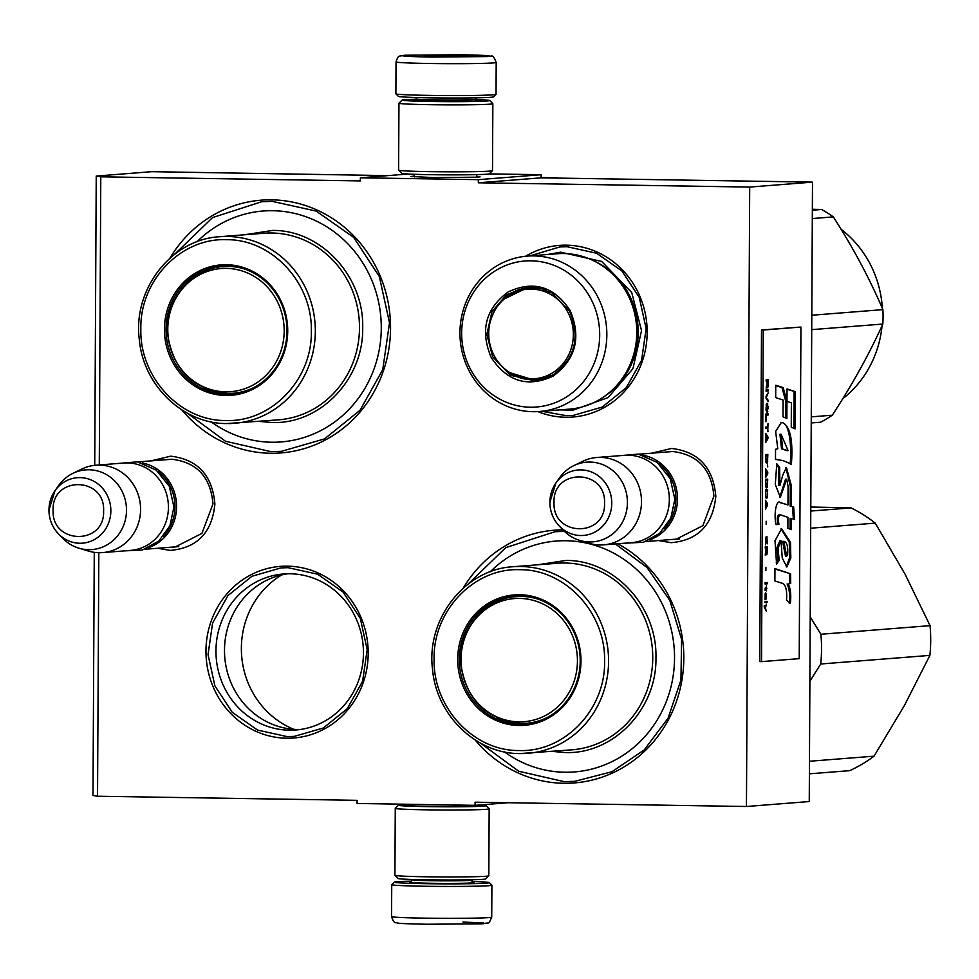 <?xml version="1.0" encoding="UTF-8"?>
<svg xmlns="http://www.w3.org/2000/svg" width="979" height="979" viewBox="0 0 979 979"><rect width="100%" height="100%" fill="white"/><g stroke="black" fill="none" stroke-linecap="round" stroke-linejoin="round"><path stroke-width="1.47" d="M476.761 176.391L480.065 176.881L478.082 177.175L433.966 177.578L410.984 176.514L414.288 176.061M651.622 453.179L671.631 448.455C698.59 451.674 713.324 467.619 715.808 496.28C713.018 524.854 698.137 540.322 671.129 542.684L658.512 540.543M665.206 452.102L672.659 451.503C697.831 454.513 711.574 469.394 713.899 496.145L702.873 525.662L675.889 539.356L672.059 539.478M150.705 460.901L170.713 456.177C197.672 459.396 212.406 475.341 214.89 504.001C212.1 532.576 197.22 548.044 170.211 550.406L157.595 548.264M164.276 459.824L171.741 459.224C196.914 462.235 210.656 477.116 212.981 503.867L201.955 533.384L174.972 547.077L171.141 547.2M99.283 464.952L100.788 176.82L360.345 180.919L360.37 177.799L478.352 179.659L478.327 182.792L749.694 187.075L746.451 806.5L475.084 802.205L475.072 805.338L357.09 803.465L357.102 800.332L97.545 796.233L92.993 795.474L94.265 552.327M98.818 552.694L97.545 796.233M286.639 738.215A86.066 81.086 85.5 0 1 205.969 650.9A86.066 81.086 85.5 0 1 287.532 566.156A86.066 81.086 85.5 0 1 368.202 653.47A86.066 81.086 85.5 0 1 286.639 738.215M525.576 256.253A86.066 81.086 85.5 0 1 566.498 245.191A86.066 81.086 85.5 0 1 647.168 332.505A86.066 81.086 85.5 0 1 565.593 417.25A86.066 81.086 85.5 0 1 537.814 411.596M169.93 258.175A126.756 119.414 85.5 0 1 271.758 199.851A126.756 119.414 85.5 0 1 390.548 328.442A126.756 119.414 85.5 0 1 270.424 453.253A126.756 119.414 85.5 0 1 181.886 409.944M617.737 543.749A126.756 119.414 85.5 0 1 680.54 687.16A126.756 119.414 85.5 0 1 563.684 783.273A126.756 119.414 85.5 0 1 475.133 739.953M463.177 588.183A126.756 119.414 85.5 0 1 562.962 529.859M100.788 176.82L96.236 176.061L151.794 171.68L388.002 175.62M96.236 176.061L94.73 465.331M508.138 802.731L475.072 805.338M749.694 187.075L812.497 182.131L809.254 801.544L746.451 806.5M812.497 182.131L541.13 177.835L478.327 182.792M541.13 177.835L541.142 174.715L478.352 179.659M408.194 174.017L360.37 177.799M541.142 174.715L489.157 173.883M290.114 573.767A78.247 73.706 -94.5 0 0 283.555 573.975A78.247 73.706 -94.5 0 0 216.016 654.29A78.247 73.706 -94.5 0 0 289.294 730.187A78.247 73.706 85.5 0 0 295.854 729.979A78.247 73.706 85.5 0 0 363.393 649.664A78.247 73.706 85.5 0 0 290.114 573.767M287.826 573.767A78.247 73.706 -94.5 0 0 224.668 655.893A78.247 73.706 -94.5 0 0 297.824 729.514A78.247 73.706 85.5 0 0 300.1 729.514M281.732 574.906A85.601 80.645 -94.5 0 0 241.654 655.771A85.601 80.645 -94.5 0 0 293.908 729.343M615.387 543.945L646.96 567.453L669.82 600.408L681.568 639.299L680.956 680.026L668.045 718.256L644.194 749.951L611.948 771.746L574.71 781.328L564.21 781.658L518.748 771.256L480.42 743.085M467.913 584.267L505.837 547.591L555.032 531.719L564.467 531.377M529.774 255.911L559.939 246.941L567.012 246.708L596.639 253.255L621.934 271.012L639.275 297.42L646.152 328.675L641.588 360.296L626.23 387.733L602.281 407.031L573.217 415.414L566.131 415.647L542.011 411.29M287.165 736.612L257.538 730.065L232.243 712.308L214.915 685.912L208.037 654.645L212.602 623.023L227.96 595.587L251.897 576.288L280.973 567.906L288.046 567.673L317.673 574.22L342.98 591.977L360.309 618.385L367.186 649.64L362.622 681.262L347.264 708.698L323.327 727.997L294.251 736.379L287.165 736.612M174.654 254.246L212.578 217.583L261.785 201.711L272.272 201.38L316.156 211.072L353.639 237.371L379.326 276.494L389.507 322.813L382.74 369.658L359.991 410.299L324.526 438.898L281.45 451.319L270.963 451.649L225.5 441.248L187.173 413.077M472 881.479A47.567 1.42 -179.7 0 1 489.378 882.63A47.567 1.42 -179.7 0 1 486.661 883.131A47.567 1.42 -179.7 0 1 425.914 883.682A47.567 1.42 -179.7 0 1 394.28 882.128A47.567 1.42 -179.7 0 1 411.657 881.173M489.378 882.63L491.874 885.138A50.076 1.493 -179.7 0 1 491.886 885.187A50.076 1.493 -179.7 0 1 489.01 885.677A50.076 1.493 -179.7 0 1 425.07 886.252A50.076 1.493 -179.7 0 1 391.735 884.661A50.076 1.493 -179.7 0 1 391.759 884.624L394.28 882.128M462.945 922.059L483.222 922.903L481.546 923.833L426.966 924.249M396.042 61.897L395.883 93.813A50.076 1.493 0.3 0 0 395.908 93.862L398.392 96.37A47.567 1.42 0.3 0 0 430.038 97.827A47.567 1.42 0.3 0 0 490.773 97.288A47.567 1.42 0.3 0 0 493.489 96.872L496.01 94.376A50.076 1.493 0.3 0 0 496.035 94.339L496.194 62.423C494.199 57.259 492.535 55.179 491.225 56.182L460.876 54.751L404.902 55.228C398.514 56.917 398.71 54.102 396.042 61.897A50.076 1.493 0.3 0 0 429.377 63.488A50.076 1.493 0.3 0 0 496.194 62.423M395.908 93.862A50.076 1.493 0.3 0 0 429.206 95.391A50.076 1.493 0.3 0 0 493.147 94.816A50.076 1.493 0.3 0 0 496.01 94.376M460.803 54.751L404.865 55.252C398.404 55.999 407.288 56.598 431.506 57.063L487.444 56.562C493.905 55.815 485.021 55.216 460.803 54.751M453.485 55.326A21.905 0.649 0.3 0 0 424.262 55.815A21.905 0.649 0.3 0 0 438.825 56.488A21.905 0.649 0.3 0 0 468.06 56.048A21.905 0.649 0.3 0 0 453.485 55.326M454.672 56.549L453.412 55.558L451.331 56.574M433.721 56.378L432.082 55.57L431.592 56.317M432.082 55.57L432.082 56.329M453.412 55.558L453.399 56.562M416.197 99.222A43.822 1.309 0.3 0 0 402.124 100.066A43.822 1.309 0.3 0 0 431.274 101.486A43.822 1.309 0.3 0 0 487.212 100.984A43.822 1.309 0.3 0 0 489.72 100.519A43.822 1.309 0.3 0 0 475.659 99.528M402.124 100.066L398.979 103.174A46.943 1.395 0.3 0 0 398.955 103.211A46.943 1.395 0.3 0 0 430.209 104.692A46.943 1.395 0.3 0 0 490.149 104.153A46.943 1.395 0.3 0 0 492.853 103.701A46.943 1.395 0.3 0 0 492.829 103.664L489.72 100.519M416.197 99.638A34.742 1.04 0.3 0 0 411.192 100.176A34.742 1.04 0.3 0 0 434.309 101.241A34.742 1.04 0.3 0 0 478.658 100.849A34.742 1.04 0.3 0 0 480.652 100.543A34.742 1.04 0.3 0 0 475.659 99.956M398.955 103.211L398.612 170.162A46.943 1.395 0.3 0 0 398.637 170.199L401.745 173.344A43.822 1.309 0.3 0 0 430.882 174.69A43.822 1.309 0.3 0 0 486.832 174.189A43.822 1.309 0.3 0 0 489.341 173.809L492.486 170.689A46.943 1.395 0.3 0 0 492.498 170.652L492.853 103.701M398.637 170.199A46.943 1.395 0.3 0 0 429.854 171.643A46.943 1.395 0.3 0 0 489.806 171.105A46.943 1.395 0.3 0 0 492.486 170.689M479.575 804.983A43.822 1.309 -179.7 0 1 486.025 805.656L489.145 808.801A46.943 1.395 -179.7 0 1 489.157 808.838L488.815 875.789A46.943 1.395 -179.7 0 1 488.79 875.826L485.645 878.934A43.822 1.309 -179.7 0 1 483.136 879.326A43.822 1.309 -179.7 0 1 427.199 879.827A43.822 1.309 -179.7 0 1 398.049 878.481L394.941 875.336A46.943 1.395 -179.7 0 1 394.916 875.299L395.271 808.348A46.943 1.395 -179.7 0 1 395.283 808.311L398.429 805.203A43.822 1.309 -179.7 0 1 410.996 804.383M488.79 875.826A46.943 1.395 -179.7 0 1 486.11 876.242A46.943 1.395 -179.7 0 1 426.159 876.78A46.943 1.395 -179.7 0 1 394.941 875.336M486.025 805.656A43.822 1.309 -179.7 0 1 483.528 806.121A43.822 1.309 -179.7 0 1 427.578 806.623A43.822 1.309 -179.7 0 1 398.429 805.203M489.157 808.838A46.943 1.395 -179.7 0 1 486.453 809.29A46.943 1.395 -179.7 0 1 426.514 809.829A46.943 1.395 -179.7 0 1 395.271 808.348M475.256 805.313A34.742 1.04 -179.7 0 1 476.957 805.68A34.742 1.04 -179.7 0 1 474.974 805.986A34.742 1.04 -179.7 0 1 430.613 806.378A34.742 1.04 -179.7 0 1 407.509 805.313A34.742 1.04 -179.7 0 1 410.996 804.848M142.334 462.981A43.822 41.277 85.5 0 1 176.587 506.718A43.822 41.277 -94.5 0 1 149.004 547.518M158.072 471.609A42.562 40.102 85.5 0 1 174.996 506.73A42.562 40.102 -94.5 0 1 163.187 536.529M95.844 465.221L123.684 463.03A43.822 41.277 85.5 0 1 168.425 507.367A43.822 41.277 -94.5 0 1 130.574 550.394L102.734 552.584A43.822 41.277 -94.5 0 0 140.584 509.557A43.822 41.277 85.5 0 0 95.844 465.221A43.822 41.277 85.5 0 0 81.869 469.014L72.935 473.346A39.98 37.655 85.5 0 1 126.499 510.328A39.98 37.655 -94.5 0 1 78.834 548.154L88.33 551.03A43.822 41.277 -94.5 0 0 102.734 552.584M48.974 509.973A32.833 30.924 -94.5 0 0 58.41 533.812A32.833 30.924 -94.5 0 0 91.916 540.8A32.833 30.924 -94.5 0 0 110.847 510.916A32.833 30.924 -94.5 0 0 89.664 479.38A32.833 30.924 -94.5 0 0 55.008 490.699L58.507 485.706A39.98 37.655 85.5 0 1 72.935 473.346M48.95 509.961L55.008 490.699A32.833 30.924 -94.5 0 0 48.974 509.937C49.036 519.213 52.181 527.167 58.41 533.812L62.644 538.205A39.98 37.655 -94.5 0 0 78.834 548.154M643.252 455.259A43.822 41.277 85.5 0 1 677.505 498.996A43.822 41.277 -94.5 0 1 649.921 539.796M658.989 463.887A42.562 40.102 85.5 0 1 675.914 499.009A42.562 40.102 -94.5 0 1 664.105 528.807M596.762 457.499L624.602 455.308A43.822 41.277 85.5 0 1 669.342 499.645A43.822 41.277 -94.5 0 1 631.492 542.672L603.651 544.862A43.822 41.277 -94.5 0 0 641.502 501.835A43.822 41.277 85.5 0 0 596.762 457.499A43.822 41.277 85.5 0 0 582.786 461.293L573.853 465.625A39.98 37.655 85.5 0 1 627.417 502.606A39.98 37.655 -94.5 0 1 579.752 540.432L589.248 543.308A43.822 41.277 -94.5 0 0 603.651 544.862M579.752 540.432A39.98 37.655 -94.5 0 1 563.561 530.483L559.327 526.09C553.098 519.445 549.953 511.491 549.868 502.239L555.925 482.977A32.833 30.924 -94.5 0 0 549.892 502.215A32.833 30.924 -94.5 0 0 559.327 526.09A32.833 30.924 -94.5 0 0 592.833 533.078A32.833 30.924 -94.5 0 0 611.765 503.194A32.833 30.924 -94.5 0 0 590.582 471.658A32.833 30.924 -94.5 0 0 555.925 482.977L559.425 477.985A39.98 37.655 85.5 0 1 573.853 465.625M211.17 421.876A115.803 109.097 -94.5 0 0 271.538 442.227A115.803 109.097 85.5 0 0 381.272 328.198A115.803 109.097 85.5 0 0 272.749 210.718A115.803 109.097 -94.5 0 0 196.975 241.801M232.806 393.913A64.161 60.441 85.5 0 1 228.682 393.999A64.161 60.441 85.5 0 1 204.073 388.039M226.173 394.194A64.161 60.441 -94.5 0 0 231.546 394.035A64.161 60.441 -94.5 0 0 286.933 328.173A64.161 60.441 -94.5 0 0 226.847 265.933A64.161 60.441 -94.5 0 0 221.462 266.104A64.161 60.441 -94.5 0 0 166.087 331.967A64.161 60.441 -94.5 0 0 226.173 394.194M195.262 276.323A64.161 60.441 85.5 0 1 222.722 266.019M226.43 264.722A65.409 61.628 -94.5 0 0 164.435 329.128A65.409 61.628 -94.5 0 0 225.745 395.479A65.409 61.628 -94.5 0 0 287.728 331.073A65.409 61.628 -94.5 0 0 226.43 264.722M226.565 239.696C180.931 237.701 139.74 280.618 140.841 329.103C139.605 377.294 180.209 421.043 225.611 420.517C271.232 422.5 312.436 379.583 311.334 331.11C312.57 282.907 271.966 239.17 226.565 239.696M244.322 234.789L272.639 230.432C321.039 229.869 364.2 276.604 362.695 327.904C363.674 379.24 320.023 424.605 271.636 422.512L259.031 421.374M223.016 266.007A125.814 118.532 -94.5 0 0 222.722 266.631M558.299 178.105A143.974 135.628 -94.5 0 0 557.797 177.86L541.13 177.48M557.797 177.86L555.252 178.056M226.308 268.381A61.75 58.177 85.5 0 1 284.191 331.024A61.75 58.177 85.5 0 1 225.659 391.833A61.75 58.177 -94.5 0 1 167.788 329.189A61.75 58.177 -94.5 0 1 226.308 268.381M253.585 387.684A63.537 59.854 85.5 0 1 233.124 393.277L227.679 393.448C193.561 389.862 173.613 370.503 167.801 335.344C163.934 301.593 190.342 268.332 223.151 266.606A63.537 59.854 -94.5 0 1 228.474 266.435A63.537 59.854 85.5 0 1 244.236 268.931M233.124 393.277A63.537 59.854 85.5 0 1 227.801 393.448M570.133 310.539C581.465 337.498 575.799 359.342 553.159 376.083C527.865 387.843 507.208 381.639 491.213 357.47C479.881 330.523 485.547 308.679 508.174 291.926C533.482 280.165 554.138 286.37 570.133 310.539M569.533 311.114C580.559 337.363 575.04 358.644 553 374.957L534.779 380.77L510.475 375.287L492.657 356.833L486.857 334.316L491.947 311.726L506.669 294.606L527.4 287.177L551.703 292.66L569.533 311.114M527.008 287.312A85.136 80.192 -94.5 0 0 526.604 288.107M534.375 380.709A85.136 80.192 85.5 0 1 533.849 379.987M539.515 411.486L569.448 409.124A77.928 73.413 85.5 0 0 627.135 293.492A77.928 73.413 -94.5 0 0 557.21 253.745L527.277 256.106A77.928 73.413 -94.5 0 0 469.59 371.739A77.928 73.413 85.5 0 0 539.515 411.486A77.928 73.413 85.5 0 0 597.202 295.854A77.928 73.413 -94.5 0 0 527.277 256.106M590.631 298.35A73.229 68.995 -94.5 0 0 496.5 270.069A73.229 68.995 -94.5 0 0 470.715 369.658A73.229 68.995 85.5 0 0 564.846 397.951A73.229 68.995 85.5 0 0 590.631 298.35M508.725 372.338L536.039 380.66M528.636 287.092L503.035 299.55M547.481 254.503L560.673 252.19L601.681 261.442L631.749 292.586L641.539 330.572L632.948 368.691L608.106 397.584L573.119 410.115L559.731 409.895M811.236 422.952L820.488 422.23A118.936 112.047 85.5 0 0 826.484 418.902A118.936 112.047 -94.5 0 0 832.285 415.206L811.261 416.858M811.799 315.238L882.899 309.633C869.56 278.464 853.039 247.552 833.325 216.885A118.936 112.047 -94.5 0 0 821.601 209.494L812.35 209.273M812.301 218.55L833.325 216.885M811.713 329.642L882.825 324.049A118.936 112.047 -94.5 0 0 882.899 309.633M882.825 324.049C869.168 354.178 852.33 384.563 832.285 415.206M812.35 210.228L821.601 209.494M842.76 398.722A104.851 98.769 -94.5 0 0 882.055 325.726M882.373 308.409A104.851 98.769 -94.5 0 0 841.071 229.257M567.808 312.117A44.899 42.305 85.5 0 1 551.997 373.183A44.899 42.305 85.5 0 1 494.273 355.842A44.899 42.305 -94.5 0 1 510.083 294.777A44.899 42.305 -94.5 0 1 567.808 312.117M553.368 374.749A46.16 43.492 85.5 0 1 536.492 379.852C517.964 380.452 503.891 372.546 494.285 356.111C478.107 328.687 497.981 289.013 529.247 287.814A46.16 43.492 -94.5 0 1 546.661 290.2M504.418 751.884A115.803 109.097 -94.5 0 0 564.785 772.235A115.803 109.097 85.5 0 0 674.531 658.218A115.803 109.097 85.5 0 0 565.997 540.738A115.803 109.097 -94.5 0 0 490.222 571.809M526.053 723.934A64.161 60.441 85.5 0 1 521.929 724.019A64.161 60.441 85.5 0 1 497.32 718.06M519.421 724.215A64.161 60.441 -94.5 0 0 524.793 724.044A64.161 60.441 -94.5 0 0 580.18 658.182A64.161 60.441 -94.5 0 0 520.094 595.954A64.161 60.441 -94.5 0 0 514.721 596.125A64.161 60.441 -94.5 0 0 459.335 661.988A64.161 60.441 -94.5 0 0 519.421 724.215M488.509 606.344A64.161 60.441 85.5 0 1 515.97 596.04M519.678 594.73A65.409 61.628 -94.5 0 0 457.695 659.136A65.409 61.628 -94.5 0 0 518.992 725.5A65.409 61.628 -94.5 0 0 580.988 661.094A65.409 61.628 -94.5 0 0 519.678 594.73M519.812 569.705C474.191 567.722 432.987 610.627 434.101 659.112C432.853 707.315 473.469 751.052 518.87 750.526C564.491 752.508 605.683 709.604 604.581 661.119C605.83 612.915 565.213 569.178 519.812 569.705M537.569 564.81L565.899 560.441C614.286 559.89 657.46 606.613 655.942 657.912C656.921 709.261 613.27 754.613 564.895 752.533L552.278 751.395M516.263 596.015A125.814 118.532 -94.5 0 0 515.982 596.652M810.673 528.207L875.238 523.129L905.061 574.196L930.05 625.654L820.891 634.257L810.22 616.905M809.462 761.258L874.027 756.18A143.974 135.628 85.5 0 1 849.674 770.657L809.388 773.826M874.027 756.18L904.376 705.59L929.891 655.392L820.732 663.995L809.878 681.262M875.238 523.129A143.974 135.628 -94.5 0 0 851.045 507.881L810.796 507.024M851.045 507.881L810.771 511.05M820.891 634.257A143.974 135.628 85.5 0 1 820.732 663.995M930.05 625.654A143.974 135.628 85.5 0 1 929.891 655.392M519.568 598.402A61.75 58.177 85.5 0 1 577.439 661.045A61.75 58.177 85.5 0 1 518.919 721.853A61.75 58.177 -94.5 0 1 461.036 659.21A61.75 58.177 -94.5 0 1 519.568 598.402M546.845 717.693A63.537 59.854 85.5 0 1 526.384 723.297L520.926 723.469C486.82 719.883 466.861 700.511 461.048 665.365C457.181 631.602 483.589 598.34 516.398 596.615A63.537 59.854 -94.5 0 1 521.721 596.444A63.537 59.854 85.5 0 1 537.483 598.94M526.384 723.297A63.537 59.854 85.5 0 1 521.061 723.457M765.774 610.052L765.088 607.372M765.137 607.384L764.256 605.695L764.244 607.017L766.361 611.214L765.443 608.008L766.398 604.214L765.137 607.384L764.244 606.796M766.141 379.828L766.141 381.137L767.071 381.064L767.059 384.784L766.104 388.137L767.132 386.081L767.524 387.806L768.025 386.889L768.234 379.668L766.141 379.828M768.185 389.715L766.092 389.887L766.092 391.196L768.185 391.025L768.185 389.715M768.172 392.775L766.055 396.446L766.055 398.196L768.123 401.525L766.324 397.29L768.172 392.775M768.087 408.512L767.401 403.324L766.337 404.07L766.031 409.773L766.471 411.926L767.352 412.073L767.817 408.512M768.05 415.072L768.062 413.762L765.97 413.933L765.921 421.802L766.227 415.218L768.05 415.072L767.475 413.811M765.823 441.039L765.823 442.349L767.928 438.69L767.94 436.94L765.859 433.599L765.823 441.039M766.019 462.651L767.095 463.226L767.499 462.541L767.842 454.427L765.749 454.586L766.019 462.651M767.487 464.939L767.781 466.885L767.487 464.939M767.756 472.135L765.676 468.794L765.639 477.544L767.744 473.885L767.756 472.135L765.676 469.724M765.725 486.49L766.288 487.983L767.365 487.236L767.72 479.123L765.627 479.294L765.725 486.49M765.664 496.989L766.239 498.47L767.303 497.736L767.658 489.622L765.566 489.781L765.627 496.524M766.165 521.207L766.141 524.267L766.165 521.207M767.181 582.529L765.088 582.689L765.076 583.998L767.169 583.839L767.181 582.529M765.052 597.337L764.991 599.735L766.202 598.989L766.41 593.727L766.067 598.132L765.566 592.699L765.015 596.223M767.744 431.702L768.013 423.381L767.769 426.893L765.896 427.04L765.896 428.361L767.769 428.215L767.964 431.69M765.468 509.019L767.585 505.36L767.585 503.61L765.517 500.281L765.468 509.019M765.419 587.473L765.04 590.557L765.358 588.783L766.3 588.489L766.471 590.888L766.496 585.638L766.3 587.4L765.419 587.473M765.59 544.85L766.031 537.826L767.01 538.401L767.242 543.847L766.704 536.455L765.456 538.083L765.59 544.85M765.26 548.154L766.202 548.081L765.223 555.142L766.263 553.098L766.838 554.799L767.34 551.923L767.365 546.674L765.272 546.845L765.26 548.154M765.921 567.331L765.908 570.39L765.921 567.331M764.991 601.485L764.978 602.587L767.071 602.415L767.083 601.326L764.991 601.485M782.001 583.19C785.696 584.304 787.202 589.97 786.516 600.176L790.383 603.199C791.277 595.232 790.579 588.82 788.303 583.973L790.702 583.386L790.567 573.816L774.952 568.591L774.891 580.975L782.001 583.19M776.567 563.99L779.174 560.38L778.048 548.191L781.071 540.787L782.221 557.944L786.859 567L790.836 557.883L790.469 542.195L781.597 528.758L774.989 540.738L776.567 563.99M787.973 504.944L780.544 502.619C776.127 498.666 773.691 514.978 776.029 524.609L778.929 524.377C777.962 518.576 778.476 515.395 780.496 514.832L787.924 517.353L787.862 528.183L791.252 529.663L791.313 518.405L794.593 519.494L793.639 506.951L791.375 506.204L791.473 486.025L786.406 467.448L782.796 475.011L779.933 485.498L779.627 467.313L776.775 463.777L775.307 484.519L780.312 497.381L786.724 479.196L788.071 486.294L787.973 504.944L779.443 502.447M778.929 524.377L777.754 524.365C776.763 518.307 777.289 515.125 779.321 514.819L780.496 514.832M775.503 459.42L782.821 460.509L791.399 464.119C793.137 440.648 790.286 426.856 782.845 422.732L781.254 422.536L775.649 431.433L777.779 448.725L775.552 449.275L775.503 459.53L776.983 459.322M786.859 418.486L786.945 401.304L783.176 387.647L775.76 385.2L775.686 397.584L783.114 400.068L783.016 416.797L786.859 418.486M795.278 391.661L787.043 388.932L786.981 401.317L791.375 402.834L791.252 427.223L795.083 428.9L795.278 391.661L787.043 389.299M761.527 661.633L799.207 658.659L800.944 327.047L763.265 330.021L761.527 661.633L759.765 661.596L761.503 329.996L763.265 330.021M767.646 380.99L767.646 379.705M767.132 386.081L766.104 386.95M767.071 381.064L766.141 381.088M768.185 391.025L767.597 389.764M766.092 391.135L767.585 391.025M766.055 396.715L767.573 394.084M768.136 400.215L766.055 397.804M768.099 406.774L767.548 410.531L766.153 410.801M767.756 411.388L767.291 410.764M767.622 403.532L766.875 403.372M767.805 403.948L767.034 403.519M767.352 404.633L767.206 403.948M765.957 415.182L767.463 415.072M767.94 436.94L765.859 434.529M765.823 441.309L767.34 438.678M767.255 455.749L767.255 454.476M767.671 461.647L765.884 461.953M767.499 462.541L767.034 461.917M765.639 476.504L767.157 473.873M767.12 480.456L767.132 479.172M767.365 487.236L766.9 486.624M767.071 490.944L767.071 489.671M767.634 494.86L766.912 497.112L765.7 497.148M767.303 497.736L766.851 497.112M767.169 583.839L766.581 582.566M765.076 583.949L766.581 583.827M765.823 593.555L765.186 593.274M765.908 594.424L765.211 598.169M767.769 428.215L765.896 428.3M767.389 428.202L767.401 426.93M765.48 507.979L766.985 505.348M767.585 503.61L765.505 501.211M766.838 588.452L766.251 587.4M766.3 588.489L765.15 588.526M766.924 536.651L766.178 536.492M767.108 537.079L766.337 536.651M765.505 537.801L766.704 537.765L766.508 537.067M766.202 548.081L765.26 548.093M766.765 547.995L766.777 546.723M766.263 553.098L765.235 553.955M767.071 602.415L766.484 601.375M764.978 602.526L766.484 602.403M790.567 573.816L774.952 568.97M790.702 583.386L789.515 583.362L789.392 573.804M788.303 583.973L789.515 583.362M789.209 603.174C790.126 595.256 789.429 588.844 787.128 583.949M776.2 562.852L777.987 560.355L776.873 547.579L779.884 540.8L781.071 540.787M779.174 560.38L777.987 560.355M786.259 566.914L789.698 557.406L789.282 542.182L781.009 528.782M779.737 497.271L785.55 479.184L786.724 479.196M779.627 467.313L778.452 467.301L776.494 464.866M778.819 485.486L778.452 467.301M791.473 486.025L790.298 486L785.819 467.546M791.375 506.204L790.188 506.18L790.298 486M793.639 506.951L790.188 506.18M793.382 519.09L792.452 506.926M791.313 518.405L790.126 518.38L790.077 529.149M776.004 524.499L777.754 524.365M782.845 422.732L780.912 422.549M790.212 464.095C791.889 445.347 789.196 422.157 781.67 422.72M785.672 417.96L785.77 401.28L782.001 387.635L775.747 385.567M786.945 401.304L785.77 401.28M783.176 387.647L782.001 387.635M793.908 428.386L794.104 391.637M761.503 329.996L800.944 327.047M766.753 381.064L768.013 380.99L767.94 385.799L767.181 386.485M766.814 386.081L766.741 385.383M766.692 410.813L766.202 404.682L767.573 404.841L767.83 406.787M766.422 461.966L765.749 455.871L767.573 455.761L767.279 461.684M766.3 486.673L765.615 480.579L767.45 480.456L767.279 485.939L765.749 486.661M765.566 491.042L767.389 490.956L767.365 494.884M766.704 553.502L765.872 548.044L767.132 548.007L767.071 552.817L766.3 553.49M765.945 553.098L765.872 552.401M782.613 541.387L783.824 541.387C787.006 542.048 788.266 546.612 787.581 555.093L786.675 556.158L783.8 541.411L782.613 541.387L785.501 556.145L786.675 556.158M786.932 450.634L781.523 448.823L779.933 434.248L781.107 434.272L788.119 450.646L786.932 450.634M767.585 386.485L766.753 381.039M767.34 381.039L768.013 380.99M766.728 404.694L767.401 404.645M766.569 435.949L767.756 437.821L766.545 439.889L766.386 435.949M766.019 455.884L767.573 455.761M766.386 471.144L767.573 473.016L766.361 475.084L766.202 471.144M765.884 480.579L767.45 480.456M765.933 496.524L765.578 495.876M765.847 495.876L765.541 495.007M765.811 495.007L765.566 491.066M765.835 491.079L767.389 490.956M765.407 597.961L765.272 597.312M765.186 596.223L765.015 594.914M765.199 594.914L765.076 594.033M766.214 502.631L767.414 504.503L766.19 506.559L766.043 502.619M766.471 548.056L767.132 548.007M788.119 450.646L781.523 448.823M782.71 448.835L781.107 434.272M412.11 879.472L412.11 879.766A29.737 0.881 0.3 0 0 431.898 880.708A29.737 0.881 0.3 0 0 471.572 880.072L473.236 882.397M410.58 882.03A32.234 0.967 0.3 0 0 431.054 883.278A32.234 0.967 0.3 0 0 463.532 883.254A32.234 0.967 0.3 0 0 473.077 882.348M491.886 885.187L491.727 917.103A50.076 1.493 -179.7 0 1 424.898 918.155A50.076 1.493 -179.7 0 1 391.576 916.577L391.735 884.661M475.659 101.021L475.659 99.234A29.737 0.881 -179.7 0 1 435.985 99.858A29.737 0.881 -179.7 0 1 416.197 98.928L416.185 100.715M103.603 510.952C105.365 476.443 51.716 475.598 53.111 510.157C51.361 544.667 104.998 545.511 103.603 510.952M604.52 503.23C606.282 468.721 552.633 467.876 554.028 502.435C552.278 536.945 605.915 537.789 604.52 503.23M226.638 423.552A93.58 88.159 -94.5 0 0 234.483 423.307A93.58 88.159 -94.5 0 0 315.262 327.255A93.58 88.159 -94.5 0 0 227.617 236.477A93.58 88.159 -94.5 0 0 219.785 236.722C171.631 239.157 132.667 289.099 139.312 339.591C143.215 385.408 183.073 423.846 226.614 423.564L278.66 419.832A93.58 88.159 85.5 0 0 359.428 323.768A93.58 88.159 85.5 0 0 271.795 233.002A93.58 88.159 85.5 0 0 263.951 233.247L219.785 236.722M593.519 260.72A76.582 72.14 -94.5 0 1 628.726 293.933A76.582 72.14 85.5 0 1 604.227 396.544M538.12 379.693A84.267 79.385 -94.5 0 0 538.56 380.305M531.218 287.055A84.267 79.385 -94.5 0 0 530.863 287.716M515.431 290.812A78.553 74 -94.5 0 0 515.101 291.448M519.898 753.573A93.58 88.159 -94.5 0 0 527.742 753.328A93.58 88.159 -94.5 0 0 608.51 657.264A93.58 88.159 -94.5 0 0 520.877 566.498A93.58 88.159 -94.5 0 0 513.033 566.743C464.89 569.178 425.914 619.12 432.559 669.599C436.463 715.429 476.332 753.854 519.861 753.573L571.907 749.841A93.58 88.159 85.5 0 0 652.687 653.788A93.58 88.159 85.5 0 0 565.042 563.011A93.58 88.159 85.5 0 0 557.198 563.255L513.033 566.743M410.996 804.322L410.996 805.754M473.469 805.301L473.469 806.084M410.421 882.067L412.11 879.766M491.727 917.103C487.97 925.596 489.965 921.826 482.855 923.772L426.893 924.249C396.495 923.564 399.114 923.283 395.993 922.646C394.427 923.124 392.958 921.092 391.576 916.577M414.288 176.942L414.301 174.286M476.761 177.272L476.773 174.617M415.769 97.521L416.197 98.928M475.659 99.234L476.112 97.827M171.888 459.237L137.855 461.917M178.741 546.6L144.733 549.28M672.806 451.515L638.773 454.195M679.659 538.878L645.65 541.558M617.982 455.835L638.271 454.109L657.08 462.345L670.223 478.609L674.849 499.29L670.835 518.062L659.675 533.335L643.35 542.28L624.871 543.198M117.064 463.556L137.354 461.831L156.163 470.067L169.306 486.33L173.932 507.012L169.918 525.784L158.757 541.057L142.432 550.002L123.954 550.92M531.413 287.055L531.071 287.704M515.59 290.739L515.248 291.375M778.758 485.486L779.933 485.498"/></g></svg>
